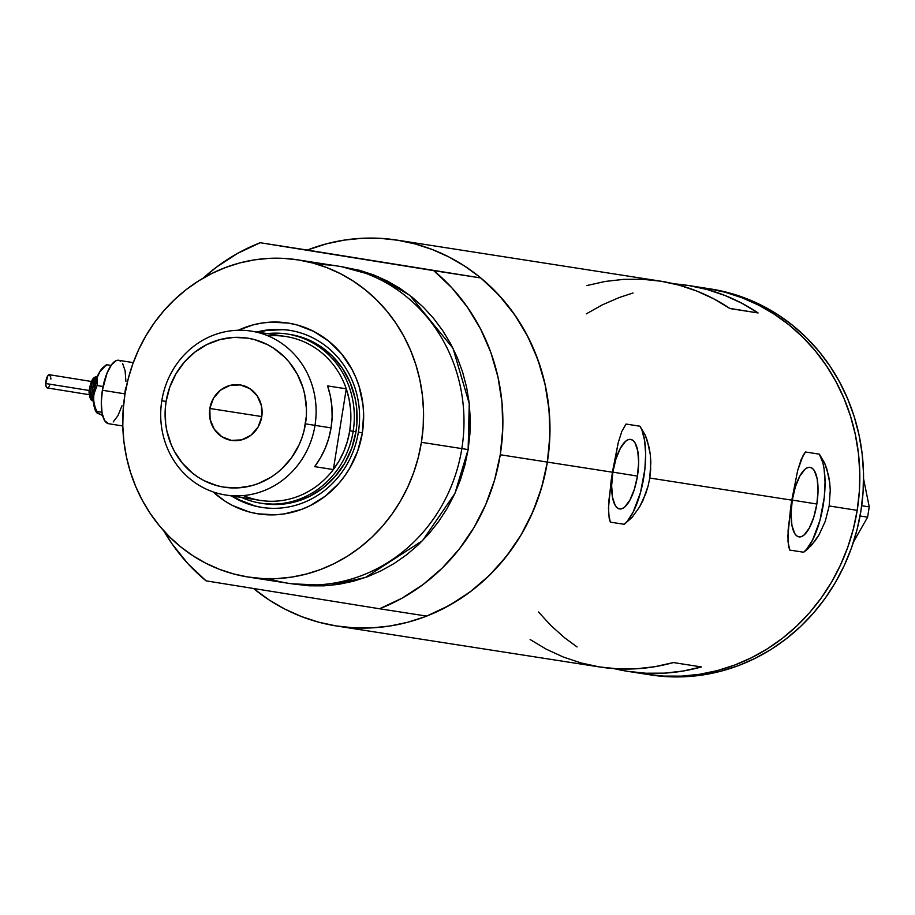 <?xml version="1.0" encoding="UTF-8"?>
<svg xmlns="http://www.w3.org/2000/svg" width="915" height="915" viewBox="0 0 915 915"><rect width="100%" height="100%" fill="white"/><g stroke="black" fill="none" stroke-linecap="round" stroke-linejoin="round"><path stroke-width="1.37" d="M133.27 362.637L118.698 360.293A32.105 11.346 99.1 0 0 102.388 390.248L125.035 393.885L102.388 390.248A32.105 11.346 99.1 0 0 108.508 423.691L122.804 425.99L123.925 441.671L126.476 457.1L130.445 472.163L135.797 486.7L142.454 500.597L150.38 513.692L159.484 525.862L169.687 537.014L180.884 547.01L192.974 555.782L205.829 563.228L219.337 569.267L233.371 573.865L247.782 576.965L262.433 578.543L277.188 578.577L291.908 577.068L306.445 574.025L320.662 569.496L334.421 563.503L347.586 556.114L360.041 547.399L371.662 537.448L382.321 526.354L391.94 514.207L400.415 501.146L407.667 487.295L413.614 472.769L418.212 457.729L421.415 442.311A160.514 150.151 98.9 0 1 248.457 577.079A160.514 150.151 98.9 0 1 124.909 394.628A160.514 150.151 98.9 0 1 297.867 259.86A160.514 150.151 98.9 0 1 421.415 442.311L461.835 448.602A160.514 150.151 98.9 0 1 268.896 578.749M637.446 476.086L612.867 472.14L637.446 476.086L634.37 489.239L629.897 500.105L624.705 507.024L622.086 508.637L619.581 508.934L617.282 507.894L615.292 505.56L612.512 497.394L611.655 485.705L612.844 472.254A35.205 12.444 -80.9 0 1 630.732 439.406A35.205 12.444 -80.9 0 1 637.446 476.086A35.205 12.444 -80.9 0 1 619.558 508.934A35.205 12.444 -80.9 0 1 612.844 472.254L615.909 459.101L620.381 448.236L625.586 441.316L628.205 439.703L630.71 439.406L633.008 440.447L634.999 442.791L637.778 450.946L638.636 462.635L637.446 476.086M816.843 504.028L792.276 500.082L816.843 504.028L813.778 517.181L809.306 528.047L804.113 534.966L801.483 536.579L798.978 536.876L796.69 535.835L794.7 533.502L791.921 525.336L791.063 513.647L792.253 500.196A35.205 12.444 -80.9 0 1 810.141 467.348A35.205 12.444 -80.9 0 1 816.843 504.028A35.205 12.444 -80.9 0 1 798.955 536.876A35.205 12.444 -80.9 0 1 792.253 500.196L795.318 487.043L799.79 476.177L804.994 469.258L807.613 467.645L810.118 467.348L812.406 468.389L814.396 470.733L817.187 478.888L818.044 490.577L816.843 504.028M790.594 508.031L791.795 500.15L649.764 478.03L648.14 485.842L642.993 500.402L639.631 506.864L632.048 517.433L624.247 524.295L610.339 522.133L608.601 513.738L608.715 502.003L612.387 472.209L547.353 462.086A195.295 182.691 98.9 0 1 336.926 626.054A195.295 182.691 98.9 0 1 253.501 588.494L269.41 600.137L285.057 609.196L301.493 616.561L318.557 622.154L336.091 625.917L353.922 627.839L371.867 627.873L389.779 626.032L407.472 622.337L424.766 616.824L441.51 609.539L457.534 600.549L472.678 589.946L486.814 577.834L499.796 564.338L511.496 549.56L521.802 533.674L530.62 516.815L537.86 499.144L543.453 480.844L547.353 462.086L612.387 472.209L618.231 442.666L621.8 431.468L626.043 424.045L639.951 426.218L645.224 435.105L649.135 447.492L650.313 454.663L650.668 470.116L649.764 478.03L791.795 500.15L797.628 470.607L803.221 455.178L805.452 451.987L819.36 454.16L824.621 463.047L826.817 468.892L829.711 482.605L830.248 490.188L829.173 505.972L825.261 521.321L819.039 534.806L815.356 540.49L807.51 549.297L803.644 552.237L789.748 550.075L788.009 541.68L788.124 529.945L791.795 500.15L797.628 470.607L801.197 459.41L805.452 451.987L819.36 454.16L824.621 463.047L828.544 475.434L829.711 482.605L830.248 490.188L829.173 505.972L857.195 510.341L829.173 505.972L825.261 521.321L819.039 534.806L811.456 545.374L803.644 552.237A53.505 18.918 99.1 0 0 823.237 505.023A53.505 18.918 99.1 0 0 819.36 454.16L822.871 462.807L824.038 468.491L825.056 481.942L824.289 497.165L819.943 520.383L812.577 540.022L806.698 549.172L803.644 552.237L789.748 550.075L788.616 546.346L787.872 536.201L790.594 508.031M611.186 480.089L618.231 442.666L621.8 431.468L626.043 424.045L639.951 426.218L645.224 435.105L647.408 440.95L650.313 454.663L650.839 462.247L649.764 478.03L648.14 485.842L645.853 493.379L639.631 506.864L632.048 517.433L624.247 524.295A53.505 18.918 99.1 0 0 643.828 477.081A53.505 18.918 99.1 0 0 639.951 426.218L641.895 430.05L644.629 440.55L645.658 454L644.881 469.223L640.534 492.442L633.169 512.08L627.29 521.23L624.247 524.295L610.339 522.133L609.207 518.405L608.464 508.26L611.186 480.089M645.944 674.183A195.295 182.691 98.9 0 0 646.768 674.309L650.508 674.893A195.295 182.691 -81.1 0 0 861.004 510.478A195.295 182.691 -81.1 0 0 711.447 289.083L707.718 288.5A195.295 182.691 98.9 0 1 857.275 509.895A195.295 182.691 98.9 0 1 646.768 674.309A195.295 182.691 -81.1 0 0 857.195 510.341A195.295 182.691 -81.1 0 0 706.883 288.362A195.295 182.691 98.9 0 1 707.718 288.5L725.24 292.274L742.305 297.867L758.741 305.221L774.387 314.28L789.096 324.939L802.718 337.109L815.128 350.674L826.211 365.485L835.852 381.418L843.962 398.322L850.458 416.016L855.285 434.339L858.396 453.119L859.757 472.163L859.357 491.298L857.195 510.341L853.306 529.11L847.713 547.41L840.462 565.07L831.655 581.929L821.338 597.827L809.638 612.593L796.668 626.1L782.531 638.201L767.376 648.804L751.352 657.793L734.608 665.079L717.314 670.604L699.632 674.298L681.721 676.128L663.764 676.094L645.944 674.183L663.764 676.094L681.721 676.128L699.632 674.298L717.314 670.604L734.608 665.079L751.352 657.793L767.376 648.804L782.531 638.201L796.668 626.1L809.638 612.593L821.338 597.827L831.655 581.929L840.462 565.07L847.713 547.41L853.306 529.11L857.195 510.341L859.357 491.298L859.757 472.163L858.396 453.119L855.285 434.339L850.458 416.016L843.962 398.322L835.852 381.418L826.211 365.485L815.128 350.674L802.718 337.109L789.096 324.939L774.387 314.28L758.741 305.221L742.305 297.867L725.24 292.274L711.447 289.083A195.295 182.691 -81.1 0 0 710.623 288.946L688.194 285.457A195.295 182.691 98.9 0 1 758.1 312.953L730.067 308.584A195.295 182.691 -81.1 0 0 660.161 281.088L397.03 240.107A195.295 182.691 98.9 0 1 547.353 462.086A195.295 182.691 -81.1 0 0 480.821 277.966L433.721 270.634A195.295 182.691 98.9 0 1 500.253 454.755L547.353 462.086L500.253 454.755A195.295 182.691 98.9 0 1 379.565 608.761L426.665 616.092A195.295 182.691 -81.1 0 0 547.353 462.086L549.858 436.135L549.103 410.126L545.1 384.54L537.928 359.801L527.703 336.388L514.619 314.68L498.892 295.099L480.821 277.966L307.291 250.058A195.295 182.691 98.9 0 1 397.03 240.107M701.405 666.932A195.295 182.691 98.9 0 1 628.079 671.404A195.295 182.691 98.9 0 1 614.159 668.636L627.255 671.267L645.784 673.223L664.462 673.143L683.059 671.038L701.405 666.932L673.371 662.563L701.405 666.932M336.926 626.054L600.057 667.035A195.295 182.691 -81.1 0 0 673.371 662.563L655.026 666.68L636.428 668.774L617.762 668.854L599.222 666.898L581.002 662.94L563.297 657.016L546.278 649.192L530.14 639.539M586.847 285.56L605.181 281.443L623.79 279.35L642.456 279.269L660.996 281.225L679.216 285.183L696.921 291.107L713.929 298.931L730.067 308.584L758.1 312.953L729.793 308.401L758.1 312.953L741.962 303.3L724.955 295.476L707.249 289.54L689.029 285.583L674.092 283.856A195.295 182.691 98.9 0 1 688.194 285.457M203.05 278.217A195.295 182.691 98.9 0 1 260.203 242.727L307.291 250.058L326.483 243.825L344.177 240.119L362.088 238.289L380.034 238.323L397.865 240.245L415.399 244.008L432.463 249.601L448.899 256.966L464.546 266.013L479.243 276.685L492.876 288.854L505.286 302.419L516.357 317.231L525.999 333.163L534.108 350.056L540.616 367.761L545.443 386.084L548.554 404.853L549.915 423.908L549.515 443.043L547.353 462.086L541.634 487.523L532.793 511.977L521.001 535.035L506.464 556.274L489.434 575.318L470.23 591.822L449.174 605.501L426.665 616.092L379.565 608.761L402.085 598.158L423.13 584.491L442.345 567.975L459.364 548.943L473.901 527.703L485.693 504.645L494.535 480.181L500.253 454.755L502.77 428.803L502.015 402.794L498.012 377.197L490.84 352.469L480.615 329.045L467.519 307.349L451.804 287.756L433.721 270.634L260.203 242.727L480.821 277.966L260.203 242.727L237.683 253.329L216.638 267.008L203.039 278.217M577.045 646.939L564.555 637.732L550.933 625.563L538.523 612.009L550.933 625.563L564.555 637.732L577.045 646.939M586.275 313.868L602.299 304.878L619.043 297.592L633.031 292.983L619.043 297.592L602.299 304.878L586.275 313.868M108.53 423.691L104.619 420.614L102.08 413.168L101.302 402.509L102.388 390.248L107.101 372.931L111.596 364.662L116.399 360.556L118.676 360.293L120.769 361.242M122.587 363.369L125.126 370.815L125.904 381.475M125.595 387.525L124.817 393.736M122.015 405.734L117.944 415.639L113.208 421.952M863.566 478.808L869.25 506.91L861.701 505.732L869.25 506.91L867.603 517.158L853.523 541.886L867.603 517.158L860.066 515.98L867.603 517.158L869.25 506.91L863.566 478.808M649.673 674.755L667.504 676.677L685.461 676.711L703.361 674.881L721.054 671.175L738.348 665.663L755.092 658.377L771.116 649.387L786.271 638.784L800.396 626.672L813.378 613.176L825.078 598.41L835.384 582.512L844.202 565.653L851.442 547.994L857.046 529.682L860.935 510.925L863.097 491.881L863.497 472.746L862.136 453.703L859.025 434.922L854.198 416.6L847.702 398.906L839.593 382.001L829.951 366.069L818.868 351.257L806.458 337.692L792.836 325.523L778.127 314.863L762.481 305.804L746.045 298.439L728.981 292.846L710.578 288.946M358.371 432.154A89.624 83.837 -81.1 0 0 256.955 332.008A89.624 83.837 98.9 0 1 289.38 330.292A89.624 83.837 98.9 0 1 358.371 432.154A89.624 83.837 98.9 0 1 261.804 507.402A89.624 83.837 98.9 0 1 231.426 495.907A89.624 83.837 -81.1 0 0 358.371 432.154L362.363 432.818L358.371 432.154M238.266 330.258A96.578 90.345 98.9 0 1 329.526 341.81A96.578 90.345 98.9 0 1 362.363 432.818L357.674 451.141L349.724 468.217L344.635 476.075L338.847 483.372L325.431 496.044L310.025 505.732L301.744 509.335L284.439 513.887L275.587 514.802L257.893 513.83L249.223 511.965L232.65 505.56L224.918 501.088L213.103 491.881A96.578 90.345 98.9 0 0 303.151 508.786A96.578 90.345 98.9 0 0 362.363 432.818L363.632 413.935L362.958 404.51L359.035 386.164L355.821 377.415L351.806 369.054L341.558 353.853L328.679 341.123L313.673 331.379L297.112 324.974L288.442 323.109L270.749 322.137L261.884 323.052L253.146 324.871L238.266 330.258M290.444 334.524L305.61 338.619L319.667 345.824L332.088 355.832L342.382 368.265L350.171 382.664L355.134 398.448L356.495 406.683L356.919 423.416L355.969 431.766L353.167 431.331A85.61 80.085 98.9 0 1 260.924 503.204A85.61 80.085 98.9 0 1 241.709 497.508A85.61 80.085 -81.1 0 0 353.167 431.331A85.61 80.085 -81.1 0 0 267.237 333.609A85.61 80.085 98.9 0 1 287.276 334.021L290.078 334.455A85.61 80.085 98.9 0 1 355.969 431.766L351.806 448.018L344.772 463.15L335.119 476.589L323.235 487.821L309.567 496.399L294.653 502.015L279.052 504.44L263.36 503.582M290.044 330.395A89.624 83.837 -81.1 0 0 258.259 332.214L266.437 330.498L282.895 329.675M248.457 577.079L288.877 583.37A160.514 150.151 -81.1 0 0 461.835 448.602L468.137 449.585L469.91 433.939L470.241 418.201L469.121 402.554L466.57 387.114L462.601 372.05L457.26 357.513L450.592 343.628L442.666 330.532L433.561 318.351L423.359 307.2L412.162 297.203L400.072 288.431L387.217 280.997L373.709 274.946L359.675 270.348L341.432 266.688L377.906 276.639L409.863 295.385L452.994 348.26L469.246 403.595L468.137 449.585L421.415 442.311L423.188 426.653L423.519 410.926L422.398 395.269L419.848 379.839L415.879 364.776L410.538 350.239L403.87 336.343L395.943 323.247L386.839 311.077L376.637 299.926L365.44 289.929L353.35 281.157L340.494 273.711L326.987 267.672L312.964 263.074L298.553 259.974L283.902 258.396L269.136 258.362L254.427 259.871L239.89 262.914L225.673 267.443L211.914 273.436L198.738 280.825L186.283 289.54L174.674 299.491L164.002 310.585L154.383 322.732L145.908 335.794L138.668 349.644L132.709 364.17L128.111 379.21L124.909 394.628L123.136 410.275L122.804 426.013M206.047 580.853A195.295 182.691 98.9 0 1 163.716 530.757L172.249 544.139L187.964 563.731L206.047 580.853L379.565 608.761L206.047 580.853M468.137 449.585L464.934 465.003L460.337 480.043L454.378 494.569L447.138 508.431L438.662 521.481L429.043 533.628L418.384 544.722L406.763 554.673L394.308 563.388L381.143 570.777L367.384 576.77L353.167 581.3L338.63 584.342L323.91 585.852L309.156 585.817L292.034 583.827L329.617 585.451L365.565 577.434L422.524 540.662L454.927 493.402L468.137 449.585M317.848 264.492A160.514 150.151 98.9 0 1 461.835 448.602A160.514 150.151 -81.1 0 0 338.287 266.151L297.867 259.86M393.324 263.897A171.219 160.171 98.9 0 1 394.056 264.012M232.742 496.113A89.624 83.837 -81.1 0 0 262.456 507.505M232.124 495.713L239.307 499.876L254.679 505.812M287.276 334.021A85.61 80.085 98.9 0 1 353.167 431.331L355.969 431.766A85.61 80.085 98.9 0 1 263.726 503.639M315 425.372L305.461 423.851A75.442 70.569 98.9 0 1 223.855 487.146A75.442 70.569 98.9 0 1 166.107 401.445L161.806 400.736A82.933 77.581 -81.1 0 0 225.284 494.946A82.933 77.581 -81.1 0 0 315 425.372A82.933 77.581 98.9 0 1 225.639 495.004A82.933 77.581 98.9 0 1 161.806 400.736A82.933 77.581 98.9 0 1 251.167 331.104A82.933 77.581 98.9 0 1 315 425.372L331.07 427.877L315 425.372A82.933 77.581 -81.1 0 0 251.522 331.161A82.933 77.581 -81.1 0 0 161.806 400.736L166.107 401.445L165.272 408.799L165.649 423.553L166.85 430.805L171.219 444.713L174.353 451.244L182.359 463.127L192.413 473.066L198.097 477.184L204.148 480.684L217.084 485.682L223.855 487.146L237.683 487.901L251.431 485.762L258.11 483.623L270.771 477.344L276.616 473.249L282.083 468.572L291.611 457.649L298.999 444.999L301.801 438.171L303.963 431.102L306.296 416.497L306.456 409.108L304.729 394.491L302.865 387.411L297.215 374.052L289.22 362.168L284.416 356.93L273.482 348.112L267.432 344.612L254.496 339.614L247.725 338.15L233.897 337.395L220.149 339.534L206.996 344.486L194.952 352.046L184.487 361.94L175.977 373.789L169.778 387.125L166.107 401.445A75.442 70.569 98.9 0 1 247.725 338.15A75.442 70.569 98.9 0 1 305.461 423.851L315 425.372M209.844 408.479A28.09 26.272 98.9 0 1 240.107 384.895A28.09 26.272 98.9 0 1 261.736 416.817L258.053 427.122L250.996 435.208L241.617 439.875L231.346 440.39L221.75 436.672L214.304 429.307L210.118 419.413L209.844 408.479L213.515 398.174L220.584 390.087L229.962 385.421L240.233 384.906L249.818 388.623L257.275 395.989L261.461 405.883L261.736 416.817A28.09 26.272 98.9 0 1 231.461 440.401A28.09 26.272 98.9 0 1 209.844 408.479L261.77 416.565L209.844 408.479M225.639 495.004L260.398 500.413A82.933 77.581 -81.1 0 0 333.346 469.555L314.657 466.639A82.933 77.581 -81.1 0 0 331.07 427.877A82.933 77.581 -81.1 0 0 327.581 385.913L346.27 388.818L333.346 469.555L314.657 466.639L320.479 457.843L325.202 448.339L328.748 438.296L331.07 427.877L332.122 417.251L331.882 406.603L330.361 396.092L327.581 385.913L346.27 388.818A82.933 77.581 98.9 0 1 349.759 430.782A82.933 77.581 98.9 0 1 333.346 469.555A82.933 77.581 98.9 0 1 243.356 495.575M268.209 335.954A82.933 77.581 98.9 0 1 346.27 388.818L333.346 469.555L339.168 460.748L343.891 451.255L347.437 441.202L349.759 430.782L353.167 431.331L349.759 430.782L350.811 420.157L350.571 409.508L349.05 399.009L346.27 388.818A82.933 77.581 -81.1 0 0 285.926 336.526L251.167 331.104M93.479 400.77A12.044 4.255 -80.9 0 1 90.642 392.821A2.676 0.961 -179.2 0 1 88.995 391.929A2.676 0.961 -179.2 0 1 89.201 391.551L89.293 389.779M92.095 394.091A2.676 0.961 0.8 0 0 91.889 394.468A2.676 0.961 0.8 0 0 93.536 395.372A17.385 6.142 -80.9 0 1 95.663 382.15A17.385 6.142 -80.9 0 0 93.536 395.372A2.676 0.961 -179.2 0 1 91.889 394.468A2.676 0.961 -179.2 0 1 92.095 394.091L92.232 391.323M89.052 390.476L45.75 383.522A6.691 2.368 99.1 0 0 47.248 387.926L46.139 386.61L45.75 383.522L89.052 390.476M96.064 377.197A12.044 4.255 99.1 0 0 90.642 392.821L91.935 393.027L90.642 392.821A12.044 4.255 99.1 0 0 92.358 400.21M98.866 413.843L95.938 411.533L94.531 408.136L93.49 400.827L93.833 391.883L97.287 377.049L100.57 370.415L103.04 367.544A24.076 8.51 99.1 0 0 98.317 374.555A24.076 8.51 99.1 0 0 93.444 397.956A24.076 8.51 99.1 0 0 95.961 411.567L96.487 412.425M96.876 412.848L102.583 415.479L96.43 412.322L93.65 401.376L93.742 394.617L97.059 385.547L97.333 377.346L99.781 371.902L106.46 364.685L106.174 365.508L106.46 364.685L111.047 365.417L106.46 364.685L99.781 371.902L97.333 377.346L97.059 385.547L103.063 386.507L97.059 385.547L94.497 391.437L93.444 397.956L94.314 404.785L96.716 411.487L101.942 412.322L96.716 411.487L96.876 412.848L96.43 412.322M93.616 402.394L92.449 398.986M92.587 388.475L95.743 378.433M96.807 376.751L97.916 375.539M90.699 397.442L89.43 394.651M89.521 387.971L91.523 381.578M92.198 380.503L93.605 379.313M91.26 381.452L49.376 374.715A6.691 2.368 99.1 0 0 45.75 383.522L47.889 375.63L49.364 374.715L50.714 376.911M50.84 377.952L50.874 379.13M49.673 385.295L49.216 386.244M48.735 387.011L47.729 387.869M89.201 391.551A2.676 0.961 0.8 0 0 88.995 391.929A2.676 0.961 0.8 0 0 90.642 392.821A12.044 4.255 -80.9 0 1 95.72 377.392M646.768 674.309L628.079 671.404M93.353 400.759C91.065 401.25 89.613 398.3 88.995 391.906C90.539 381.029 93.261 376.054 97.173 376.991M93.753 404.098L91.889 394.457L92.495 387.96L94.245 381.235L98.603 373.949M89.132 394.662L47.248 387.926M103.04 367.544L106.426 364.708"/></g></svg>
